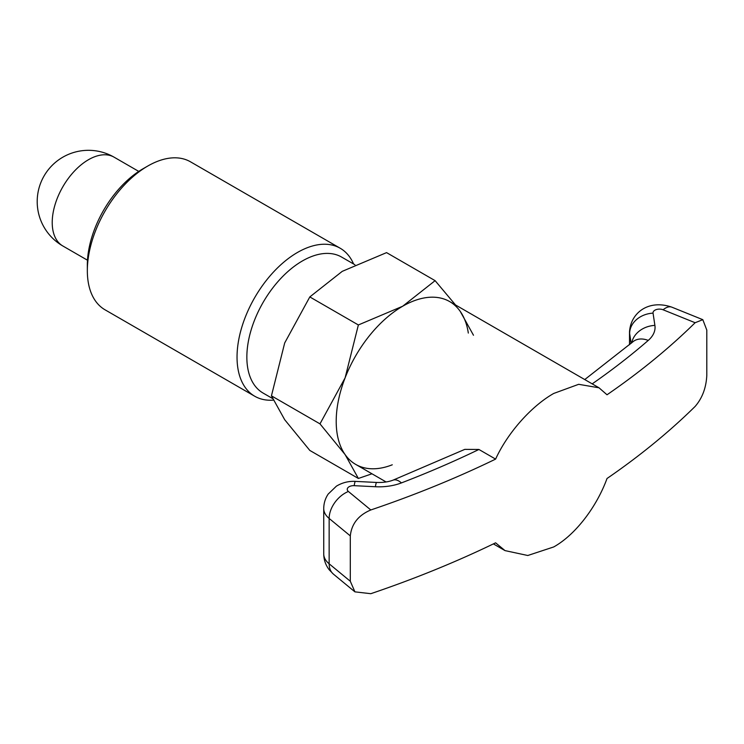 <?xml version="1.0" encoding="UTF-8"?>
<svg xmlns="http://www.w3.org/2000/svg" width="744" height="744" viewBox="0 0 744 744"><rect width="100%" height="100%" fill="white"/><g stroke="black" fill="none" stroke-linecap="round" stroke-linejoin="round"><path stroke-width="1.12" d="M455.523 304.966L435.11 280.655L402.671 306.24L358.366 324.961L345.114 377.84L319.985 423.866L345.114 454.593L358.366 478.457L371.981 473.798M473.482 335.246L460.229 311.373A93.995 54.266 120 0 0 402.671 306.24A93.995 54.266 120 0 0 345.114 377.84A93.995 54.266 120 0 0 336.204 421.355A93.995 54.266 120 0 0 345.114 454.593A93.995 54.266 120 0 0 392.265 464.795M358.366 478.457L309.811 450.427L284.692 419.709L271.439 395.836L284.692 342.956L309.811 296.93L342.249 271.346L386.564 252.625L435.11 280.655M272.527 398.505L263.116 393.074A78.511 45.328 -60 0 1 246.85 357.129A78.511 45.328 -60 0 1 281.12 278.117A78.511 45.328 -60 0 1 341.626 257.08L354.925 264.752M353.586 263.981A85.448 49.337 120 0 0 340.194 248.236A85.448 49.337 120 0 0 274.341 271.132A85.448 49.337 120 0 0 237.038 357.129A85.448 49.337 120 0 0 254.736 396.245A85.448 49.337 120 0 0 273.243 400.142M340.194 248.236L190.483 161.811A85.448 49.337 120 0 0 147.758 166.042A85.448 49.337 120 0 0 87.336 270.695L87.336 265.031A78.511 45.328 120 0 1 142.848 168.869L147.758 166.042M87.336 270.695A85.448 49.337 120 0 0 105.034 309.811L254.736 396.245M468.32 333.07A93.995 54.266 120 0 0 460.229 311.373M309.811 296.93L358.366 324.961M271.439 395.836L319.985 423.866M386.108 481.963L355.678 464.386A93.995 54.266 -60 0 1 336.204 421.355A93.995 54.266 -60 0 1 377.236 326.765A93.995 54.266 -60 0 1 449.674 301.58L599.013 387.801L607.02 394.776A910.061 525.422 180 0 0 695.119 322.729L663.099 309.783A6.408 3.701 0 0 0 656.227 309.606A6.408 3.701 0 0 0 653.046 313.14L654.897 325.388A40.585 23.436 180 0 1 648.256 340.408A886.56 511.853 180 0 1 592.196 383.867M695.119 322.729L702.81 319.678L706.8 330.076L706.8 375.422C706.158 387.857 702.271 398.198 695.119 406.447A910.061 525.422 0 0 1 607.02 478.504C596.753 506.711 575.596 534.731 553.731 546.942L527.784 555.498L505.018 550.606L495.606 542.832A910.061 525.422 0 0 1 370.81 593.693L354.916 591.852L350.303 581.25L350.303 535.894L329.146 518.447L329.146 563.803L350.303 581.25M393.018 480.159A23.501 10.63 69 0 1 401.444 482.903A40.585 23.436 180 0 1 375.413 486.743L354.2 485.674A23.501 1.674 92.9 0 1 355.39 481.387L376.603 482.456C383.039 482.67 388.517 481.898 393.018 480.159L464.795 449.376L478.922 449.469L495.606 459.104C507.966 432.106 531.988 405.731 553.731 393.446L578.674 384.313L599.013 387.801M495.606 459.104A910.061 525.422 180 0 1 370.81 509.966C358.431 515.201 351.596 523.841 350.303 535.894M114.102 157.179A51.271 51.271 0 0 0 44.073 175.947A51.271 51.271 0 0 0 62.84 245.985A51.271 29.602 -60 0 1 52.22 222.512A51.271 29.602 -60 0 1 88.471 159.718A51.271 29.602 -60 0 1 114.102 157.179L138.756 171.408M478.922 449.469A886.56 511.853 180 0 1 401.444 482.903M354.2 485.674A6.408 3.701 0 0 0 348.09 487.506A6.408 3.701 0 0 0 348.397 491.477L370.81 509.966M348.397 491.477A23.501 15.717 -50.5 0 0 329.146 518.447A29.909 17.27 180 0 1 323.733 508.543L323.733 553.899A29.909 17.27 0 0 0 329.146 563.803A23.501 15.717 -50.5 0 0 333.442 574.145L354.916 591.852M629.638 344.621L629.638 333.507A29.909 17.27 180 0 1 629.517 332.001L629.517 344.714M631.126 343.347L629.638 333.507A23.501 19.112 -8.6 0 1 653.046 313.14M376.603 482.456A23.501 1.674 92.9 0 0 375.413 486.743M584.747 379.561L632.856 341.849A23.501 15.968 49.1 0 1 648.256 340.408M631.768 342.789A23.501 19.112 -8.6 0 1 654.897 325.388M702.81 319.678L671.906 307.188A23.501 11.002 112 0 0 663.099 309.783M505.018 550.606L493.393 543.901M62.84 245.985L87.485 260.214M355.39 481.387C348.601 481.033 342.268 482.624 336.4 486.158L328.169 494.09C325.258 498.461 323.779 503.279 323.733 508.543M671.906 307.188C648.675 299.069 630.614 312.759 629.517 332.001M333.442 574.145L329.22 569.802C325.63 565.115 323.798 559.814 323.733 553.899"/></g></svg>
